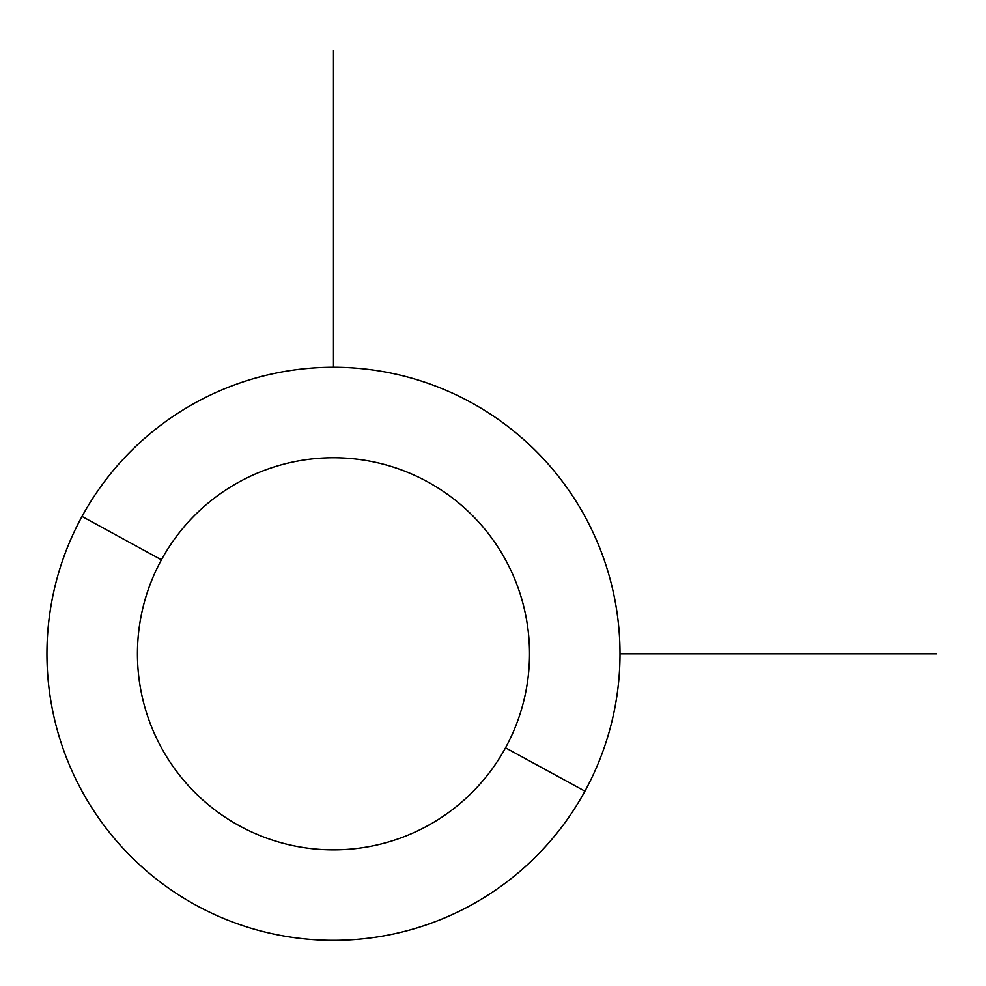 <?xml version="1.0" encoding="UTF-8"?>
<svg xmlns="http://www.w3.org/2000/svg" width="986" height="986" viewBox="0 0 986 986"><rect width="100%" height="100%" fill="white"/><g stroke="black" fill="none" stroke-linecap="round" stroke-linejoin="round"><path stroke-width="1.48" d="M584.932 791.179L505.522 747.807A196.054 196.054 0 0 0 427.468 481.76A196.054 196.054 0 0 0 161.433 559.826L82.023 516.442A286.532 286.532 0 0 1 470.852 402.362A286.532 286.532 0 0 1 584.932 791.179A286.532 286.532 0 0 1 196.103 905.271A286.532 286.532 0 0 1 82.023 516.442L161.433 559.826A196.054 196.054 0 0 0 239.487 825.861A196.054 196.054 0 0 0 505.522 747.807L584.932 791.179A286.532 286.532 0 0 0 470.852 402.362A286.532 286.532 0 0 0 82.023 516.442A286.532 286.532 0 0 0 196.103 905.271A286.532 286.532 0 0 0 584.932 791.179M505.522 747.807A196.054 196.054 0 0 1 239.487 825.861A196.054 196.054 0 0 1 161.433 559.826A196.054 196.054 0 0 1 427.468 481.76A196.054 196.054 0 0 1 505.522 747.807M620.009 653.817L936.7 653.817M333.478 367.285L333.478 50.594"/></g></svg>
